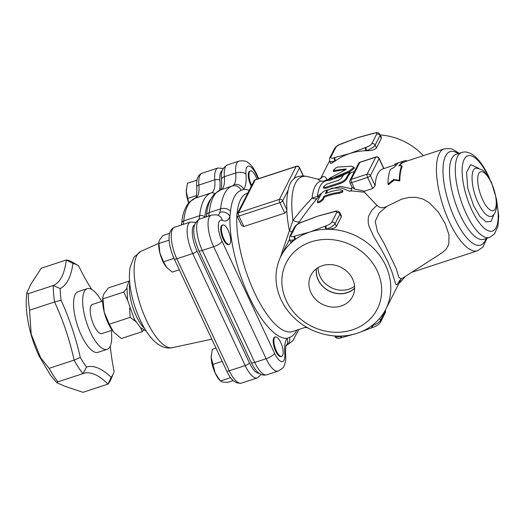 <?xml version="1.0" encoding="UTF-8"?>
<svg xmlns="http://www.w3.org/2000/svg" width="525" height="525" viewBox="0 0 525 525"><rect width="100%" height="100%" fill="white"/><g stroke="black" fill="none" stroke-linecap="round" stroke-linejoin="round"><path stroke-width="0.79" d="M321.556 193.213L317.369 196.389L312.08 198.168C305.891 204.455 299.526 211.844 292.983 220.336L289.406 230.678A72.778 25.489 -108.1 0 1 286.775 210.814L286.886 209.823A72.778 25.489 -108.1 0 1 288.192 190.03C289.157 184.813 291.073 181.059 293.941 178.756L299.453 167.947A2.553 0.787 -25.1 0 0 299.493 167.606A2.553 2.553 0 0 0 296.382 166.268A2.553 0.893 71.9 0 0 296.146 166.491A2.553 2.257 27 0 1 299.453 167.947L303.22 176M286.886 209.823L282.68 200.839A2.553 2.257 -153 0 0 279.379 199.388A2.553 0.893 71.9 0 0 279.464 201.548A2.553 0.893 71.9 0 0 279.864 202.643A2.553 0.787 -25.1 0 0 282.68 200.839L288.192 190.03M253.988 180.941A2.553 2.257 27 0 1 255.235 179.904A2.553 0.893 -108.1 0 1 255.472 179.675A2.553 2.553 0 0 0 253.988 180.941L237.221 213.832A2.553 2.553 0 0 0 237.182 216.077A2.553 0.787 -25.1 0 0 238.954 216.057A2.553 0.893 -108.1 0 1 238.462 212.796A2.553 2.257 -153 0 0 237.221 213.832M286.775 210.814L284.773 213.124L243.863 226.531L241.638 225.593L237.182 216.077M304.953 327.41L307.598 327.777M320.788 178.5L320.243 178.868A7.658 7.501 58.4 0 0 322.429 176.8L320.723 178.526M317.75 179.143L320.762 181.125A7.658 7.488 153.5 0 0 326.878 179.491C325.808 176.984 324.325 176.085 322.429 176.8M298.18 223.735L299.677 221.425C305.603 212.809 311.456 205.124 317.251 198.378A7.658 5.027 40 0 1 312.08 198.168A61.379 21.492 71.9 0 1 320.762 181.125L325.139 181.151A7.658 6.608 73.6 0 0 327.331 179.76L326.878 179.491M328.099 179.589L327.331 179.76M317.251 198.378L318.577 196.941A7.658 1.536 49.1 0 1 317.369 196.389A60.008 21.013 -108.1 0 1 325.139 181.151L328.755 180.167C328.138 180.685 329.182 180.469 331.879 179.511L343.225 175.553M333.874 177.66L329.017 178.933C327.344 179.839 328.158 179.734 331.459 178.618L349.243 170.986L353.981 167.317L351.665 166.235L337.713 167.062L335.514 168.085L333.204 170.553L345.811 168.984L345.325 169.936L330.468 177.752L328.053 179.504L328.479 180.41M326.839 190.667L332.089 188.167L341.565 187.996L349.342 191.192C350.93 190.844 351.73 190.037 351.757 188.783L340.436 186.309L325.94 190.385M351.757 188.783A60.008 21.013 -108.1 0 1 351.888 186.861M354.487 171.511L350.155 172.981M350.365 173.427L350.221 173.65A60.008 21.013 71.9 0 0 346.959 178.533C345.923 180.508 343.658 182.195 340.18 183.599L325.973 188.258L323.649 188.048L323.236 187.162L325.559 187.366L339.767 182.713C343.245 181.309 345.502 179.622 346.546 177.653A61.031 21.374 -108.1 0 1 349.808 172.758L350.365 173.427M293.941 178.756A72.778 25.489 -108.1 0 1 297.419 176.787C300.891 175.783 304.323 175.731 307.716 176.617A71.407 25.01 -108.1 0 0 292.983 220.336A7.658 3.137 33.7 0 0 299.677 221.425M291.979 232.017L289.406 230.678L280.271 257.663M405.254 276.445L401.579 280.895A60.008 21.013 -108.1 0 1 399.171 282.988M318.577 196.941L320.434 195.333M349.342 191.192L351.678 190.897L364.422 192.216L376.937 205.314L371.858 210.21L368.832 215.683L368.215 218.341L368.209 222.652L369.049 226.367L373.656 236.342L382.226 250.996L387.712 261.555L391.781 271.392L395.725 284.058L396.441 284.839L397.182 284.511L399.965 280.068M342.458 190.332L339.97 189.787A59.752 52.854 -153 0 0 325.369 193.6L326.721 190.942C325.769 190.004 323.984 190.864 321.366 193.508L317.31 201.462C318.176 202.243 319.961 201.39 322.665 198.903L324.017 196.252A59.752 52.854 27 0 1 338.618 192.439L341.933 191.33L342.458 190.332L342.884 191.244L342.359 192.242L339.038 193.338A58.734 51.955 -153 0 0 328.23 195.727A58.734 51.955 -153 0 0 324.43 197.131L323.078 199.782C320.381 202.276 318.596 203.136 317.73 202.361M314.108 217.521A58.734 51.955 27 0 1 314.409 217.396A58.734 51.955 27 0 1 317.815 216.156A58.734 51.955 27 0 1 321.877 214.994A58.734 51.955 27 0 1 322.101 214.935M341.283 216.917L339.951 214.088A7.658 2.363 -25.1 0 0 340.069 213.071L341.296 215.683L341.283 216.917L336.413 226.472C334.773 228.263 331.551 229.189 326.734 229.254A58.734 51.955 -153 0 0 325.979 229.274A58.734 51.955 -153 0 0 309.704 232.07A58.734 51.955 -153 0 0 295.483 239.269A58.734 51.955 -153 0 0 294.919 239.682A58.734 51.955 -153 0 0 281.078 255.99A58.734 51.955 -153 0 0 287.083 309.796A58.734 51.955 -153 0 0 340.075 336.085A58.734 51.955 -153 0 0 340.83 336.066A58.734 51.955 -153 0 0 353.049 334.432A58.734 51.955 -153 0 0 357.105 333.27A58.734 51.955 -153 0 0 360.504 332.03A58.734 51.955 -153 0 0 371.326 326.071A58.734 51.955 -153 0 0 371.897 325.658A58.734 51.955 -153 0 0 385.731 309.35A58.734 51.955 -153 0 0 379.726 255.544A58.734 51.955 -153 0 0 326.734 229.254L326.642 229.058A7.658 2.363 -25.1 0 0 335.081 223.637L339.951 214.088A2.553 2.257 -153 0 0 336.65 212.632L331.78 222.18A2.553 2.257 27 0 1 335.081 223.637L336.413 226.472M294.919 239.682L290.732 242.163L289.505 239.551A7.658 2.363 -25.1 0 0 294.82 239.485L295.483 239.269A2.553 0.893 -108.1 0 1 294.998 236.007L294.335 236.224A2.553 0.893 71.9 0 0 294.82 239.485L294.919 239.682M327.134 191.828L326.78 190.536L327.193 191.422L326.452 193.167M345.476 169.87L341.289 170.113L334.537 171.472L333.624 171.445L333.204 170.553M354.139 139.007A58.734 51.955 27 0 1 354.447 138.876A58.734 51.955 27 0 1 357.847 137.635A58.734 51.955 27 0 1 361.909 136.474L372.789 133.475A2.553 0.893 71.9 0 0 372.553 133.698L373.216 133.481A5.106 1.575 154.9 0 1 376.681 134.111A2.553 2.257 27 0 1 379.988 135.568A7.658 2.363 -25.1 0 0 380.107 134.551L381.327 137.163L381.314 138.403L376.445 147.952C374.804 149.743 371.582 150.668 366.772 150.734A58.734 51.955 -153 0 0 366.01 150.754A58.734 51.955 -153 0 0 349.735 153.549A58.734 51.955 -153 0 0 335.521 160.748A58.734 51.955 -153 0 0 334.95 161.168L330.763 163.643L329.543 161.031A7.658 2.363 -25.1 0 0 334.852 160.965A2.553 0.893 -108.1 0 1 334.366 157.703A5.106 1.575 154.9 0 1 330.901 157.073L335.77 147.525A2.553 2.257 -153 0 0 334.523 148.562L329.654 158.11A2.553 2.257 27 0 1 330.901 157.073M320.486 178.71L329.228 161.556A58.734 51.955 27 0 1 329.523 160.991M380.303 134.971A58.734 51.955 27 0 1 423.36 155.662M353.981 167.317L354.401 168.223L349.657 171.885L338.008 176.558L334.169 178.612M86.54 367.073A61.287 21.466 -108.1 0 1 80.272 357.433L74.097 360.143A66.393 23.251 71.9 0 0 82.891 373.662L57.383 382.003L56.818 382.699L64.837 386.288L82.963 392.306L107.966 384.11L111.175 377.337A104.698 36.665 71.9 0 0 86.54 367.073L82.891 373.662A99.593 34.88 -108.1 0 1 83.547 373.433A99.593 34.88 -108.1 0 1 107.966 384.11A66.393 23.251 71.9 0 0 110.978 379.28L113.413 373.498A61.287 21.466 -108.1 0 1 111.175 377.337M80.272 357.433A104.698 36.665 71.9 0 0 61.077 300.293L54.561 301.98A99.593 34.88 -108.1 0 1 74.097 360.143L49.094 368.34A66.393 23.251 71.9 0 0 57.888 381.859M61.077 300.293A61.287 21.466 -108.1 0 1 60.158 288.533L53.274 285.495A66.393 23.251 71.9 0 0 54.561 301.98L29.564 310.177L31.185 334.176L40.668 357.788L49.094 368.34M60.158 288.533A104.698 36.665 71.9 0 0 72.936 263.484L66.275 259.993A99.593 34.88 -108.1 0 1 53.274 285.495L28.271 293.692A66.393 23.251 71.9 0 0 29.564 310.177M72.936 263.484A61.287 21.466 -108.1 0 1 78.002 265.466A61.287 21.466 -108.1 0 1 78.638 265.86A104.698 36.665 71.9 0 0 91.731 289.452M78.002 265.466L72.621 262.244A66.393 23.251 71.9 0 0 66.275 259.993L41.272 268.19L30.837 284.261L26.762 292.996L28.271 293.692M110.303 345.982A104.698 36.665 71.9 0 0 114.135 371.536A61.287 21.466 -108.1 0 1 113.413 373.498M101.719 301.389A31.92 11.176 71.9 0 0 87.235 288.671L78.14 291.651A31.92 11.176 71.9 0 0 77.457 325.461A31.92 11.176 71.9 0 0 98.024 352.314L107.113 349.335A31.92 11.176 71.9 0 0 111.267 330.507M87.235 288.671A31.92 11.176 71.9 0 0 86.553 322.481A31.92 11.176 71.9 0 0 107.113 349.335M102.611 301.094L92.4 304.441A15.323 5.368 71.9 0 0 92.078 320.67A15.323 5.368 71.9 0 0 101.948 333.559L112.153 330.212M143.719 330.048L142.268 331.656L140.68 327.803M135.607 321.405L130.18 317.369L129.59 308.083M127.522 300.057L123.716 292.051L126.702 288.547M128.907 281.17L108.445 287.871L103.812 293.987L102.782 297.399L104.232 312.158L109.292 324.214L113.584 332.049A22.982 8.046 -108.1 0 1 113.505 331.957L121.373 338.5L142.268 331.656M113.505 331.957A22.982 8.046 -108.1 0 1 104.232 312.158A22.982 8.046 -108.1 0 1 102.677 298.771L102.782 297.399M123.716 292.051L102.828 298.902M130.18 317.369L109.292 324.214M274.391 337.864A10.211 3.577 -108.1 0 1 275.336 336.958A10.211 3.577 -108.1 0 1 281.912 345.548A10.211 3.577 -108.1 0 1 281.695 356.37A10.211 3.577 -108.1 0 1 275.697 349.381A10.211 3.577 -108.1 0 1 274.391 337.864M281.695 356.37L281.013 356.593A10.211 3.577 -108.1 0 1 275.015 349.604A10.211 3.577 -108.1 0 1 273.709 338.087A10.211 3.577 -108.1 0 1 274.654 337.181L275.336 336.958M251.698 185.443A10.211 3.577 -108.1 0 1 250.405 170.933A10.211 3.577 -108.1 0 1 256.882 179.209M251.298 186.218A10.211 3.577 -108.1 0 1 249.729 171.157L250.405 170.933M230.619 377.633L220.428 381.006L219.102 379.45A16.597 5.814 -108.1 0 1 215.224 373.15L220.408 380.979L222.777 382.088L227.791 382.338L233.198 380.566M216.005 348.108L212.323 349.309L211.175 357.322A16.597 5.814 -108.1 0 1 211.221 355.412A16.597 5.814 -108.1 0 1 211.227 355.333M211.175 357.322L215.224 373.15A16.597 5.814 -108.1 0 1 211.175 357.322M188.593 202.932A16.597 5.814 -108.1 0 1 186.25 191.29L188.692 202.814M197 180.134L187.399 183.284L186.25 191.29A16.597 5.814 -108.1 0 1 186.296 189.381A16.597 5.814 -108.1 0 1 186.303 189.308M222.2 361.338L212.671 364.462M196.468 195.576L187.747 198.437M228.211 230.416A10.211 3.577 -108.1 0 1 229.228 244.361A10.211 3.577 -108.1 0 1 222.646 235.771A10.211 3.577 -108.1 0 1 222.869 224.949A10.211 3.577 -108.1 0 1 228.211 230.416M229.228 244.361L228.546 244.584A10.211 3.577 -108.1 0 1 221.963 235.994A10.211 3.577 -108.1 0 1 222.187 225.173L222.869 224.949M166.576 267.369A16.597 5.814 -108.1 0 1 159.876 253.07L163.531 261.778L166.635 267.442A16.597 5.814 -108.1 0 1 166.628 267.442A16.597 5.814 -108.1 0 1 166.576 267.369L172.259 272.101L179.314 269.784M169.634 233.336L162.921 235.535L159.574 239.951L158.826 242.419L159.876 253.07A16.597 5.814 -108.1 0 1 158.753 243.403L158.826 242.419M169.175 240.122L158.858 243.502M173.965 258.359L163.531 261.778M318.091 267.632A22.312 19.733 -153 0 0 320.04 276.445A22.312 19.733 -153 0 0 354.565 286.23M354.644 288.1A22.312 19.733 27 0 1 318.281 279.884A22.312 19.733 27 0 1 316.536 268.669M310.957 292.674A23.395 20.692 27 0 1 311.535 274.155A23.395 20.692 27 0 1 341.178 267.415A23.395 20.692 27 0 1 353.141 295.365A23.395 20.692 27 0 1 332.483 307.079A23.395 20.692 27 0 1 310.957 292.674M316.378 268.787A22.457 19.865 -153 0 0 318.157 279.93A22.457 19.865 -153 0 0 354.637 288.297M393.73 179.432L387.982 184.091C388.021 177.955 388.815 173.066 390.377 169.418L394.242 167.324L398.127 162.973L394.721 164.095L397.661 163.006L406.087 160.368L402.675 161.483L398.79 165.834L401.737 165.697C400.181 169.345 399.381 174.234 399.341 180.364L393.73 179.432L394.196 180.075L388.447 184.675L387.982 184.091M401.737 165.697L402.163 166.556A53.629 18.782 71.9 0 0 399.807 180.954L399.341 180.364M399.807 180.954L394.196 180.075M406.087 160.368L406.422 161.333L403.016 162.448A53.629 18.782 71.9 0 0 399.722 165.782M403.016 162.448L402.675 161.483M395.942 164.765L395.062 165.053L394.721 164.095M346.06 169.516L345.811 168.984L346.244 169.142M350.221 173.65L349.808 172.758C349.118 172.39 347.222 173.014 344.124 174.622A61.031 21.374 71.9 0 0 341.375 178.395L338.586 180.259L326.655 184.17L323.236 187.162M317.31 201.462L317.664 202.748M324.017 196.252L324.43 197.131M376.937 205.314C379.759 208.11 383.073 208.445 386.873 206.318L401.664 199.159L408.778 197.466L416.076 197.315L423.038 199.093L429.306 202.716L438.395 212.146L445.148 223.512L448.967 234.708L448.796 244.322L446.375 248.916L442.07 252.807L401.382 278.933L398.849 277.266L396.29 268.767L384.261 243.659L377.436 231.643L375.231 221.366L379.122 213.006L386.873 206.318M395.023 164.948L382.771 168.965A53.629 18.782 71.9 0 0 375.132 185.692L372.776 188.475L364.435 191.205L354.697 189.052L352.065 187.235L349.913 182.654A2.553 0.787 -25.1 0 0 351.684 182.628A2.553 0.893 -108.1 0 1 351.199 179.366A2.553 2.257 -153 0 0 349.952 180.41A2.553 2.553 0 0 0 349.913 182.654M364.422 192.216A53.629 18.782 -108.1 0 1 364.435 191.205M233.94 184.748A7.658 6.976 37.3 0 1 243.679 189.394A33.2 11.629 71.9 0 0 245.969 174.103A7.658 3.99 175 0 0 235.699 172.988A25.535 8.945 -108.1 0 1 233.94 184.748L232.26 186.047A7.658 7.173 71.2 0 1 241.198 190.372L243.679 189.394A77.884 27.274 71.9 0 1 249.178 190.378M284.773 353.64A7.658 3.99 175 0 1 285.587 355.215C285.515 348.16 285.771 344.82 286.361 345.201L286.342 345.233A7.658 6.976 -142.7 0 0 287.063 338.356A33.2 11.629 71.9 0 0 284.773 353.64A15.435 5.407 -108.1 0 1 281.951 361.646A15.435 5.407 -108.1 0 1 274.562 353.299L222.095 241.297A15.435 5.407 -108.1 0 1 218.334 225.842A15.435 5.407 -108.1 0 1 222.364 220.402A33.2 11.629 71.9 0 0 229.924 216.372A7.658 6.51 -161 0 0 219.87 212.349A25.535 8.945 -108.1 0 1 217.895 215.329M286.178 345.594A7.658 7.173 -108.8 0 0 289.59 337.358L287.063 338.356A77.884 27.274 71.9 0 1 248.87 296.238A77.884 27.274 71.9 0 1 229.924 216.372L230.534 211.293A7.658 5.637 -174.1 0 0 220.644 208.832L219.87 212.349M352.393 329.851A51.069 45.176 27 0 1 282.109 276.754A51.069 45.176 27 0 1 360.846 250.95A51.069 45.176 27 0 1 352.393 329.851M379.542 318.544L380.428 320.44A7.658 2.363 154.9 0 1 371.989 325.854L371.326 326.071A2.553 0.893 71.9 0 0 372.658 327.436L373.321 327.219C376.655 326.117 379.024 324.489 380.428 322.343L385.298 312.795A2.553 2.257 -153 0 0 385.298 310.885L380.428 320.44A2.553 2.257 27 0 1 380.428 322.343M342.188 337.424A2.553 0.893 -108.1 0 1 342.169 337.431A2.553 0.893 -108.1 0 1 340.83 336.066L340.167 336.282A2.553 0.893 71.9 0 0 341.506 337.647C338.258 338.92 336.046 338.487 334.852 336.354L334.655 335.934M325.487 226.012A2.553 0.893 71.9 0 0 325.979 229.274L326.642 229.058A2.553 0.893 71.9 0 1 326.156 225.796L309.704 232.07L294.998 236.007M333.185 212.002A2.553 0.893 71.9 0 1 333.421 211.772L332.758 211.988A2.553 0.893 71.9 0 0 332.522 212.218L333.185 212.002A5.106 1.575 154.9 0 1 336.65 212.632M302.026 222.213A2.553 0.893 -108.1 0 1 302.262 221.983L301.599 222.2A2.553 0.893 71.9 0 0 301.363 222.429L317.815 216.156L332.522 212.218M314.409 217.396L302.262 221.983A2.553 0.893 -108.1 0 1 302.288 221.977M335.77 147.525A5.106 1.575 154.9 0 1 341.401 143.909L342.064 143.692A2.553 0.893 -108.1 0 1 342.293 143.469A2.553 0.893 -108.1 0 1 342.32 143.456M334.95 161.168L335.521 160.748A2.553 0.893 -108.1 0 1 335.029 157.487L334.366 157.703M365.525 147.492A2.553 0.893 71.9 0 0 366.01 150.754L366.673 150.537A2.553 0.893 -108.1 0 1 366.188 147.276L349.735 153.549L335.029 157.487M478.196 202.899C470.859 187.911 469.875 167.678 476.51 168.098L482.331 169.91L484.542 171.747L491.387 182.077L496.486 199.198L496.558 208.373L494.767 213.465L492.253 216.09C488.145 217.855 483.459 213.458 478.196 202.899M375.132 185.692L370.414 175.606A2.553 2.257 -153 0 0 367.106 174.156A2.553 0.893 71.9 0 0 367.192 176.321A2.553 0.893 71.9 0 0 367.598 177.417A2.553 0.787 -25.1 0 0 370.414 175.606L379.07 158.629A2.553 0.787 -25.1 0 0 379.109 158.294A2.553 2.553 0 0 0 375.998 156.949A2.553 0.893 71.9 0 0 375.762 157.178A2.553 2.257 27 0 1 379.07 158.629L383.755 168.637M358.608 163.433A2.553 2.257 27 0 1 359.855 162.389A2.553 0.893 -108.1 0 1 360.091 162.166A2.553 2.553 0 0 0 358.608 163.433L349.952 180.41M140.798 251.383L134.032 257.119L130.088 267.409C128.94 274.398 129.242 282.45 130.987 291.559C133.442 304.126 137.602 315.787 143.476 326.524C146.737 332.43 150.301 337.267 154.179 341.047C160.158 346.697 166.222 348.908 172.357 347.681A50.702 17.758 -108.1 0 1 140.326 304.861A50.702 17.758 -108.1 0 1 140.798 251.383L158.76 243.331M238.462 212.796L255.235 179.904L296.146 166.491L279.379 199.388L238.462 212.796M243.863 226.531L238.954 216.057L279.864 202.643L284.773 213.124M331.459 178.618L331.879 179.511M306.318 327.042L292.582 331.544A72.778 25.489 -108.1 0 1 255.078 293.842A72.778 25.489 -108.1 0 1 236.939 215.079M236.985 214.535A72.778 25.489 -108.1 0 1 247.249 193.226L247.82 193.036M144.578 328.447A28.087 9.837 -108.1 0 1 129.787 283.323M204.796 217.317A29.367 10.283 71.9 0 0 204.809 217.186A3.833 2.822 -174.1 0 0 199.677 215.703A25.535 8.945 -108.1 0 1 198.903 219.345M196.153 222.607L195.471 222.41A3.833 3.413 114.4 0 1 195.654 222.502M214.712 193.653A3.833 3.59 -108.8 0 0 211.293 192.918A84.269 29.512 71.9 0 0 199.677 215.703L183.763 220.92A84.269 29.512 -108.1 0 1 195.379 198.135A25.535 8.945 71.9 0 0 198.883 185.056A23.093 8.085 -108.1 0 1 202.073 173.217C197.853 174.871 196.094 179.491 196.79 187.064A3.833 1.995 -5 0 1 198.883 185.056L214.791 179.839A25.535 8.945 -108.1 0 1 211.293 192.918L195.379 198.135A3.833 3.59 71.2 0 0 195.346 198.148C194.604 197.564 197.124 200.845 196.79 187.064M204.809 217.186A80.437 28.173 -108.1 0 1 210.781 199.139M195.471 222.41L190.444 222.023A23.093 8.085 71.9 0 0 192.741 253.568A3.833 1.181 -25.1 0 0 196.967 250.858A19.267 6.746 -108.1 0 1 194.683 224.7M219.47 190.326A29.367 10.283 71.9 0 0 219.923 180.397A3.833 1.995 175 0 0 214.791 179.839A23.093 8.085 71.9 0 1 217.987 168L202.073 173.217M261.22 374.45L257.296 377.921A23.093 8.085 71.9 0 1 245.208 365.571L229.3 370.788L176.833 258.779L192.741 253.568L245.208 365.571A3.833 1.181 -25.1 0 0 249.434 362.86L196.967 250.858M219.923 180.397A19.267 6.746 -108.1 0 1 222.226 170.677M259.133 373.255A19.267 6.746 -108.1 0 1 249.434 362.86M241.388 383.138A23.093 8.085 -108.1 0 1 229.3 370.788A3.833 1.181 154.9 0 1 226.643 370.821C230.678 379.883 235.594 383.992 241.388 383.138L257.296 377.921M226.643 370.821L174.175 258.812A3.833 1.181 154.9 0 0 176.833 258.779A23.093 8.085 -108.1 0 1 174.53 227.24L190.444 222.023M183.035 224.451A25.535 8.945 71.9 0 0 183.763 220.92A3.833 2.822 5.9 0 0 181.676 223.132C182.339 216.681 183.862 208.235 189.446 201.974L195.346 198.148M334.123 170.579L334.537 171.472M349.243 170.986L349.657 171.885M325.559 187.366L325.973 188.258M339.767 182.713L340.18 183.599M346.546 177.653L346.959 178.533M322.665 198.903L323.078 199.782M338.618 192.439L339.038 193.338M459.132 153.339L452.872 149.369L450.548 148.627L444.137 148.851A53.629 18.782 71.9 0 0 442.995 205.656A53.629 18.782 71.9 0 0 477.547 250.766L411.587 272.383M218.735 215.67L218.708 215.663C218.026 214.791 215.578 214.627 211.352 215.171A23.093 8.085 71.9 0 0 213.655 246.711L266.123 358.719L254.756 362.44A5.106 1.575 154.9 0 1 251.213 362.486C254.172 368.478 257.132 372.271 260.085 373.879C260.288 373.912 262.395 375.788 266.844 374.791A23.093 8.085 -108.1 0 1 254.756 362.44L202.289 250.438A5.106 1.575 154.9 0 1 198.745 250.484L251.213 362.486M221.543 179.386A5.106 2.658 -5 0 1 224.339 176.715A23.093 8.085 -108.1 0 1 227.528 164.876C222.488 167.534 220.493 172.377 221.543 179.386C222.108 190.424 219.988 190.037 220.415 190.011M220.677 189.847A5.106 4.784 71.2 0 1 220.789 189.807A5.106 4.784 71.2 0 1 220.835 189.787A25.535 8.945 71.9 0 0 224.339 176.715L235.699 172.988A23.093 8.085 71.9 0 1 238.895 161.149L227.528 164.876M222.095 241.297A7.658 2.363 -25.1 0 1 213.655 246.711L202.289 250.438A23.093 8.085 -108.1 0 1 199.992 218.892C189.722 224.398 194.112 238.823 198.745 250.484M206.259 216.838L206.443 215.526A5.106 3.76 5.9 0 1 209.219 212.573A84.269 29.512 -108.1 0 1 220.835 189.787L232.26 186.047A84.269 29.512 71.9 0 0 220.644 208.832L209.219 212.573A25.535 8.945 71.9 0 1 208.491 216.11M274.562 353.299A7.658 2.363 -25.1 0 1 266.123 358.719A23.093 8.085 71.9 0 0 278.211 371.07L266.844 374.791M245.969 174.103A15.435 5.407 -108.1 0 1 248.791 166.097A15.435 5.407 -108.1 0 1 256.18 174.444A7.658 2.363 -25.1 0 0 256.298 173.434C252.84 166.379 249.788 163.761 248.305 162.822C246.396 160.972 243.259 160.414 238.895 161.149M256.18 174.444L258.208 178.776M218.708 215.663A7.658 6.832 114.4 0 1 222.364 220.402M230.534 211.293A77.372 27.097 -108.1 0 1 241.198 190.372M296.802 330.159A77.372 27.097 -108.1 0 1 289.59 337.358M371.897 325.658L371.989 325.854A2.553 0.893 71.9 0 0 373.321 327.219M385.435 309.914A7.658 2.363 154.9 0 1 385.298 310.885L385.12 310.505M340.075 336.085L340.167 336.282A7.658 2.363 154.9 0 1 334.852 336.354M331.78 222.18A5.106 1.575 154.9 0 1 326.156 225.796M294.335 236.224A5.106 1.575 154.9 0 1 290.87 235.594A2.553 2.257 -153 0 0 289.623 236.631L289.505 239.551M289.623 236.631L294.492 227.082A2.553 2.257 27 0 1 295.739 226.039A5.106 1.575 154.9 0 1 301.363 222.429M290.87 235.594L295.739 226.039M341.401 143.909A2.553 0.893 -108.1 0 1 341.631 143.686C338.303 144.788 335.934 146.416 334.523 148.562M342.064 143.692L357.847 137.635L372.553 133.698M373.216 133.481A2.553 0.893 -108.1 0 1 373.452 133.252L372.789 133.475M366.772 150.734L366.673 150.537A7.658 2.363 -25.1 0 0 375.119 145.117A2.553 2.257 -153 0 0 371.812 143.66A5.106 1.575 154.9 0 1 366.188 147.276M376.445 147.952L375.119 145.117L379.988 135.568L381.314 138.403M376.681 134.111L371.812 143.66M483.781 239.315A44.691 15.652 -108.1 0 1 454.991 201.725A44.691 15.652 -108.1 0 1 455.943 154.383L461.698 152.499A44.691 15.652 71.9 0 0 460.747 199.841A44.691 15.652 71.9 0 0 489.536 237.431L483.781 239.315M458.246 153.628A49.16 17.213 71.9 0 0 448.993 203.693A49.16 17.213 71.9 0 0 486.084 238.56M496.801 202.525A39.578 13.86 -108.1 0 1 482.147 226.183A39.578 13.86 -108.1 0 1 462.4 165.939A39.578 13.86 -108.1 0 1 488.217 176.328M478.465 168.236L470.676 164.679L466.567 172.305L467.736 188.153L473.74 206.076L479.902 216.444L486.15 221.957L491.111 221.373L493.736 214.823M491.308 182.752A20.429 7.153 -108.1 0 1 491.958 210.728A20.429 7.153 -108.1 0 1 477.678 180.239A20.429 7.153 -108.1 0 1 491.308 182.752M351.199 179.366L359.855 162.389L375.762 157.178L367.106 174.156L351.199 179.366M354.697 189.052L351.684 182.628L367.598 177.417L372.776 188.475M172.357 347.681L211.824 339.183M255.472 179.675L296.382 166.268M299.493 167.606L303.424 176M306.626 327.659L308.07 328.033M320.243 178.868L317.802 179.156L307.716 176.617M289.485 239.505L281.078 255.99M401.159 279.077L385.731 309.35M56.818 382.699L50.695 375.533L38.994 355.878C33.18 343.357 29.288 330.396 27.313 317.008C26.099 308.812 25.915 300.812 26.762 292.996M146.173 331.045L140.444 327.587L134.328 319.207L127.49 299.893L126.958 286.545L129.537 280.291M223.204 168.479L217.987 168M181.394 224.989L181.676 223.132M174.175 258.812C168.768 246.514 165.913 230.823 174.53 227.24M399.42 280.691L401.389 278.926M444.137 148.851L406.389 161.221M206.443 215.526C207.067 209.6 208.366 201.009 214.259 194.119L220.789 189.807M211.352 215.171L199.992 218.892M258.72 178.612L256.298 173.434M285.587 355.215C286.099 358.601 285.593 362.165 284.071 365.899C284.143 367.047 282.188 368.773 278.211 371.07M298.732 329.529L292.884 340.751L286.145 345.686M385.416 309.875L385.298 312.795M360.504 332.03L372.658 327.436M353.049 334.432L341.506 337.647M333.421 211.772C336.663 210.499 338.881 210.932 340.069 213.071M321.877 214.994L332.758 211.988M294.492 227.082C295.903 224.936 298.272 223.309 301.599 222.2M329.654 158.11L329.543 161.031M341.631 143.686L354.447 138.882M380.107 134.551C377.488 131.88 378.315 132.497 373.452 133.252M477.547 250.766L482.842 247.15L486.97 238.271M489.825 179.005L488.624 176.354C484.516 167.56 479.962 160.932 474.967 156.457C470.039 152.421 465.616 151.102 461.698 152.499M489.536 237.431L494.452 233.986L497.884 226.387L498.75 216.241L496.519 199.421M360.091 162.166L375.998 156.949M383.926 168.584L379.109 158.294"/></g></svg>
